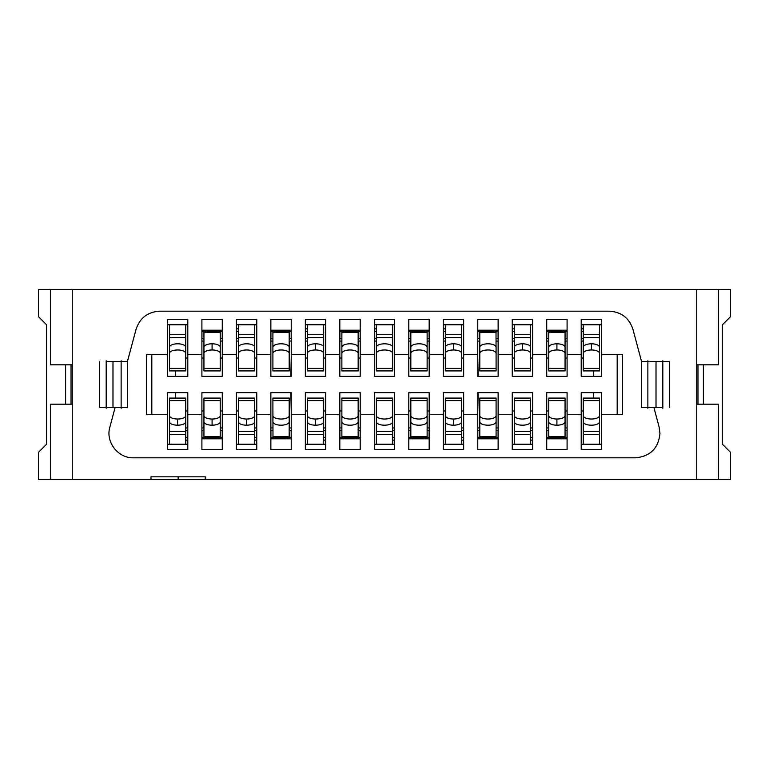 <?xml version="1.0" encoding="UTF-8"?>
<svg xmlns="http://www.w3.org/2000/svg" width="769" height="769" viewBox="0 0 769 769"><rect width="100%" height="100%" fill="white"/><g stroke="black" fill="none" stroke-linecap="round" stroke-linejoin="round"><path stroke-width="1.15" d="M722.408 444.232L730.55 452.383L730.55 479.529L38.45 479.529L38.45 452.383L46.592 444.232L46.592 324.768L38.45 316.617L38.45 289.471L730.55 289.471L730.55 316.617L722.408 324.768L722.408 444.232M697.964 404.186L697.964 364.814M703.395 364.814L703.395 404.186M65.605 404.186L65.605 364.814M71.036 364.814L71.036 404.186M656.015 361.42L656.015 407.58M112.985 407.58L112.985 361.42M647.873 360.738L647.873 408.262M662.811 408.262L662.811 360.738M662.811 361.42L669.597 361.42L669.597 407.58L669.597 361.42L641.538 361.42L641.538 407.58L662.811 407.58M121.127 408.262L121.127 360.738M106.189 407.58L99.403 407.58L99.403 361.42L99.403 407.58L127.462 407.58L127.462 361.42L106.189 361.42M106.189 360.738L106.189 408.262M150.993 479.529L150.993 476.818L205.294 476.818L205.294 479.529M696.743 479.529L696.743 289.471M72.257 289.471L72.257 479.529M641.538 361.42L632.935 329.305C629.138 317.953 621.275 311.916 609.327 311.185L159.673 311.185C147.725 311.916 139.862 317.953 136.065 329.305L127.462 361.42M115.09 407.58L109.88 427.045C105.334 441.848 118.013 458.372 133.479 457.815L635.521 457.815C650.363 456.363 658.504 448.212 659.956 433.37L659.12 427.045L653.91 407.58M512.25 414.366L498.129 414.366L498.129 392.642L477.77 392.642L477.77 414.366L463.649 414.366L463.649 392.642L443.28 392.642L443.28 414.366L429.169 414.366L429.169 392.642L408.8 392.642L408.8 414.366L394.68 414.366L394.68 392.642L374.32 392.642L374.32 414.366L360.2 414.366L360.2 392.642L339.831 392.642L339.831 414.366L325.72 414.366L325.72 392.642L305.351 392.642L305.351 414.366L291.23 414.366L291.23 392.642L270.871 392.642L270.871 414.366L256.75 414.366L256.75 392.642L236.391 392.642L236.391 414.366L222.27 414.366L222.27 392.642L201.901 392.642L201.901 414.366L187.79 414.366L187.79 392.642L167.421 392.642L167.421 414.366L146.379 414.366L146.379 354.634L167.421 354.634L167.421 376.358L187.79 376.358L187.79 354.634L201.901 354.634L201.901 376.358L222.27 376.358L222.27 354.634L236.391 354.634L236.391 376.358L256.75 376.358L256.75 354.634L270.871 354.634L270.871 376.358L291.23 376.358L291.23 354.634L305.351 354.634L305.351 376.358L325.72 376.358L325.72 354.634L339.831 354.634L339.831 376.358L360.2 376.358L360.2 354.634L374.32 354.634L374.32 376.358L394.68 376.358L394.68 354.634L408.8 354.634L408.8 376.358L429.169 376.358L429.169 354.634L443.28 354.634L443.28 376.358L463.649 376.358L463.649 354.634L477.77 354.634L477.77 376.358L498.129 376.358L498.129 354.634L512.25 354.634L512.25 376.358L532.609 376.358L532.609 354.634L546.73 354.634L546.73 376.358L567.099 376.358L567.099 354.634L581.21 354.634L581.21 376.358L601.579 376.358L601.579 354.634L622.621 354.634L622.621 414.366L601.579 414.366L601.579 392.642L581.21 392.642L581.21 414.366L567.099 414.366L567.099 392.642L546.73 392.642L546.73 414.366L532.609 414.366L532.609 392.642L512.25 392.642L512.25 449.663L532.609 449.663L532.609 414.366M477.77 414.366L477.77 449.663L498.129 449.663L498.129 414.366M443.28 414.366L443.28 449.663L463.649 449.663L463.649 414.366M408.8 414.366L408.8 449.663L429.169 449.663L429.169 414.366M374.32 414.366L374.32 449.663L394.68 449.663L394.68 414.366M339.831 414.366L339.831 449.663L360.2 449.663L360.2 414.366M305.351 414.366L305.351 449.663L325.72 449.663L325.72 414.366M270.871 414.366L270.871 449.663L291.23 449.663L291.23 414.366M236.391 414.366L236.391 449.663L256.75 449.663L256.75 414.366M201.901 414.366L201.901 449.663L222.27 449.663L222.27 414.366M167.421 414.366L167.421 449.663L187.79 449.663L187.79 414.366M187.79 354.634L187.79 319.337L167.421 319.337L167.421 354.634M222.27 354.634L222.27 319.337L201.901 319.337L201.901 354.634M256.75 354.634L256.75 319.337L236.391 319.337L236.391 354.634M291.23 354.634L291.23 319.337L270.871 319.337L270.871 354.634M325.72 354.634L325.72 319.337L305.351 319.337L305.351 354.634M360.2 354.634L360.2 319.337L339.831 319.337L339.831 354.634M394.68 354.634L394.68 319.337L374.32 319.337L374.32 354.634M429.169 354.634L429.169 319.337L408.8 319.337L408.8 354.634M463.649 354.634L463.649 319.337L443.28 319.337L443.28 354.634M498.129 354.634L498.129 319.337L477.77 319.337L477.77 354.634M532.609 354.634L532.609 319.337L512.25 319.337L512.25 354.634M567.099 354.634L567.099 319.337L546.73 319.337L546.73 354.634M601.579 354.634L601.579 319.337L581.21 319.337L581.21 354.634M581.21 414.366L581.21 449.663L601.579 449.663L601.579 414.366M546.73 414.366L546.73 449.663L567.099 449.663L567.099 414.366M178.148 476.818L178.148 479.529M718.467 289.471L718.467 364.814L696.743 364.814M696.743 404.186L718.467 404.186L718.467 479.529M151.81 414.366L151.81 354.634M617.19 354.634L617.19 414.366M72.257 404.186L50.533 404.186L50.533 479.529M72.257 364.814L50.533 364.814L50.533 289.471M512.25 444.232L532.609 444.232M532.609 410.973L530.581 410.973M514.288 410.973L512.25 410.973M532.609 440.166L530.581 440.166M530.581 427.939L532.609 427.939M477.77 438.801L498.129 438.801M479.798 406.753L479.798 437.446L481.432 437.446L481.827 438.801M478.174 392.642L477.77 410.973M477.77 427.939L479.798 427.939M496.092 427.939L498.129 427.939M463.649 430.659L461.611 430.659M477.77 430.659L479.798 430.659M496.092 430.659L498.129 430.659M443.28 444.232L463.649 444.232M463.649 440.166L461.611 440.166M461.611 427.939L463.649 427.939M463.649 410.973L461.611 410.973M445.318 410.973L443.28 410.973M408.8 438.801L429.169 438.801M410.838 406.753L410.838 437.446L412.463 437.446L412.866 438.801M394.68 430.659L392.642 430.659M408.8 430.659L410.838 430.659M427.131 430.659L429.169 430.659M408.8 427.939L410.838 427.939M427.131 427.939L429.169 427.939M429.169 410.973L427.131 410.973M410.838 410.973L408.8 410.973M374.32 444.232L394.68 444.232M394.68 440.166L392.642 440.166M392.642 427.939L394.68 427.939M339.831 438.801L360.2 438.801M343.868 438.801L343.503 437.446L339.831 437.446M325.72 430.659L323.682 430.659M339.831 430.659L341.869 430.659M358.162 430.659L360.2 430.659M360.2 410.973L358.162 410.973M341.869 410.973L339.831 410.973M339.831 427.939L341.869 427.939M358.162 427.939L360.2 427.939M305.351 444.232L325.72 444.232M325.72 410.973L323.682 410.973M307.389 410.973L305.351 410.973M325.72 440.166L323.682 440.166M323.682 427.939L325.72 427.939M270.871 438.801L291.23 438.801M274.898 438.801L274.533 437.446L270.871 437.446M256.75 430.659L254.712 430.659M270.871 430.659L272.908 430.659M289.202 430.659L291.23 430.659M291.23 410.973L290.826 392.642M270.871 427.939L272.908 427.939M289.202 427.939L291.23 427.939M236.391 444.232L256.75 444.232M256.75 410.973L254.712 410.973M238.419 410.973L236.391 410.973M256.75 440.166L254.712 440.166M254.712 427.939L256.75 427.939M201.901 438.801L222.27 438.801M205.929 438.801L205.573 437.446L201.901 437.446M187.79 430.659L185.752 430.659M201.901 430.659L203.939 430.659M220.232 430.659L222.27 430.659M201.901 427.939L203.939 427.939M220.232 427.939L222.27 427.939M222.27 410.973L220.232 410.973M203.939 410.973L201.901 410.973M167.421 444.232L187.79 444.232M187.79 440.166L185.752 440.166M185.752 427.939L187.79 427.939M187.79 410.973L185.752 410.973M175.428 398.073L175.428 392.642M187.79 324.768L167.421 324.768M175.428 376.358L175.428 370.927M185.752 358.027L187.79 358.027M222.27 330.199L201.901 330.199M220.232 362.247L220.232 331.554L218.598 331.554L218.204 330.199M236.391 338.341L238.419 338.341M222.27 338.341L220.232 338.341M203.939 338.341L201.901 338.341M201.901 358.027L203.939 358.027M220.232 358.027L222.27 358.027M222.27 341.061L220.232 341.061M203.939 341.061L201.901 341.061M256.75 324.768L236.391 324.768M236.391 358.027L238.419 358.027M254.712 358.027L256.75 358.027M236.391 328.834L238.419 328.834M238.419 341.061L236.391 341.061M291.23 330.199L270.871 330.199M289.202 362.247L289.202 331.554L287.568 331.554L287.173 330.199M290.826 376.358L291.23 358.027M291.23 341.061L289.202 341.061M272.908 341.061L270.871 341.061M305.351 338.341L307.389 338.341M291.23 338.341L289.202 338.341M272.908 338.341L270.871 338.341M325.72 324.768L305.351 324.768M305.351 358.027L307.389 358.027M323.682 358.027L325.72 358.027M305.351 328.834L307.389 328.834M307.389 341.061L305.351 341.061M360.2 330.199L339.831 330.199M358.162 362.247L358.162 331.554L356.537 331.554L356.134 330.199M374.32 338.341L376.358 338.341M360.2 338.341L358.162 338.341M341.869 338.341L339.831 338.341M339.831 358.027L341.869 358.027M358.162 358.027L360.2 358.027M360.2 341.061L358.162 341.061M341.869 341.061L339.831 341.061M394.68 324.768L374.32 324.768M374.32 328.834L376.358 328.834M376.358 341.061L374.32 341.061M429.169 330.199L408.8 330.199M425.132 330.199L425.497 331.554L429.169 331.554M443.28 338.341L445.318 338.341M429.169 338.341L427.131 338.341M410.838 338.341L408.8 338.341M408.8 358.027L410.838 358.027M427.131 358.027L429.169 358.027M429.169 341.061L427.131 341.061M410.838 341.061L408.8 341.061M463.649 324.768L443.28 324.768M443.28 358.027L445.318 358.027M461.611 358.027L463.649 358.027M443.28 328.834L445.318 328.834M445.318 341.061L443.28 341.061M498.129 330.199L477.77 330.199M494.102 330.199L494.467 331.554L498.129 331.554M512.25 338.341L514.288 338.341M498.129 338.341L496.092 338.341M479.798 338.341L477.77 338.341M498.129 341.061L496.092 341.061M479.798 341.061L477.77 341.061M477.77 358.027L478.174 376.358M532.609 324.768L512.25 324.768M512.25 328.834L514.288 328.834M514.288 341.061L512.25 341.061M512.25 358.027L514.288 358.027M530.581 358.027L532.609 358.027M567.099 330.199L546.73 330.199M563.071 330.199L563.427 331.554L567.099 331.554M581.21 338.341L583.248 338.341M567.099 338.341L565.061 338.341M548.768 338.341L546.73 338.341M567.099 341.061L565.061 341.061M548.768 341.061L546.73 341.061M546.73 358.027L548.768 358.027M565.061 358.027L567.099 358.027M601.579 324.768L581.21 324.768M593.572 370.927L593.572 376.358M581.21 328.834L583.248 328.834M583.248 341.061L581.21 341.061M581.21 358.027L583.248 358.027M581.21 444.232L601.579 444.232M593.572 392.642L593.572 398.073M583.248 410.973L581.21 410.973M546.73 438.801L567.099 438.801M548.768 406.753L548.768 437.446L550.402 437.446L550.796 438.801M532.609 430.659L530.581 430.659M546.73 430.659L548.768 430.659M565.061 430.659L567.099 430.659M567.099 410.973L565.061 410.973M548.768 410.973L546.73 410.973M546.73 427.939L548.768 427.939M565.061 427.939L567.099 427.939M514.288 406.753L514.288 444.232M514.288 415.606L514.288 421.758A8.142 3.422 180 0 0 522.43 425.19A8.142 3.422 180 0 0 530.581 421.758L530.581 398.073L514.288 398.073L514.288 415.606A8.142 3.422 -0 0 0 522.43 419.028A8.142 3.422 -0 0 0 530.581 415.606M530.581 444.232L530.581 406.753M567.099 437.446L563.975 437.446L563.61 438.801M494.64 438.801L495.005 437.446L496.092 437.446L496.092 406.753M463.649 437.446L461.611 437.446M498.129 437.446L477.77 437.446M479.798 415.606L479.798 421.768A8.142 3.422 180 0 0 487.95 425.19A8.142 3.422 180 0 0 496.092 421.768L496.092 398.073L479.798 398.073L479.798 415.606A8.142 3.422 -0 0 0 487.95 419.028A8.142 3.422 -0 0 0 496.092 415.606M445.318 406.753L445.318 444.232M445.318 415.606L445.318 421.758A8.142 3.422 180 0 0 453.47 425.19L453.47 419.028A8.142 3.422 -0 0 0 461.611 415.606L461.611 398.073L445.318 398.073L445.318 415.606A8.142 3.422 -0 0 0 453.47 419.028M453.47 425.19A8.142 3.422 180 0 0 461.611 421.758L461.611 415.606M461.611 444.232L461.611 406.753M425.68 438.801L426.045 437.446L427.131 437.446L427.131 406.753M394.68 437.446L392.642 437.446M429.169 437.446L408.8 437.446M410.838 415.606L410.838 421.768A8.142 3.422 180 0 0 418.98 425.19A8.142 3.422 180 0 0 427.131 421.768L427.131 398.073L410.838 398.073L410.838 415.606A8.142 3.422 -0 0 0 418.98 419.028A8.142 3.422 -0 0 0 427.131 415.606M376.358 406.753L376.358 444.232M376.358 415.606L376.358 421.758A8.142 3.422 180 0 0 384.5 425.19A8.142 3.422 180 0 0 392.642 421.758L392.642 398.073L376.358 398.073L376.358 415.606A8.142 3.422 -0 0 0 384.5 419.028A8.142 3.422 -0 0 0 392.642 415.606M392.642 444.232L392.642 406.753M356.71 438.801L357.076 437.446L358.162 437.446L358.162 406.753M325.72 437.446L323.682 437.446M341.869 406.753L341.869 437.446L360.142 437.446L360.142 430.659M341.869 415.606L341.869 421.768A8.142 3.422 180 0 0 350.02 425.19A8.142 3.422 180 0 0 358.162 421.768L358.162 398.073L341.869 398.073L341.869 415.606A8.142 3.422 -0 0 0 350.02 419.028A8.142 3.422 -0 0 0 358.162 415.606M307.389 406.753L307.389 444.232M307.389 415.606L307.389 421.758A8.142 3.422 180 0 0 315.53 425.19L315.53 419.028A8.142 3.422 -0 0 0 323.682 415.606L323.682 398.073L307.389 398.073L307.389 415.606A8.142 3.422 -0 0 0 315.53 419.028M315.53 425.19A8.142 3.422 180 0 0 323.682 421.758L323.682 415.606M323.682 444.232L323.682 406.753M287.75 438.801L288.115 437.446L289.202 437.446L289.202 406.753M256.75 437.446L254.712 437.446M272.908 406.753L272.985 437.446M272.908 415.606L272.908 421.768A8.142 3.422 180 0 0 281.05 425.19A8.142 3.422 180 0 0 289.202 421.768L289.202 398.073L272.908 398.073L272.908 415.606A8.142 3.422 -0 0 0 281.05 419.028A8.142 3.422 -0 0 0 289.202 415.606M291.23 437.446L272.908 437.446M238.419 406.753L238.419 444.232M238.419 415.606L238.419 421.758A8.142 3.422 180 0 0 246.57 425.19L246.57 419.028A8.142 3.422 -0 0 0 254.712 415.606L254.712 398.073L238.419 398.073L238.419 415.606A8.142 3.422 -0 0 0 246.57 419.028M246.57 425.19A8.142 3.422 180 0 0 254.712 421.758L254.712 415.606M254.712 444.232L254.712 406.753M218.781 438.801L219.146 437.446L220.232 437.446L220.232 406.753M187.79 437.446L185.752 437.446M203.939 406.753L203.939 437.446L222.212 437.446L222.212 430.659M203.939 415.606L203.939 421.768A8.142 3.422 180 0 0 212.09 425.19A8.142 3.422 180 0 0 220.232 421.768L220.232 398.073L203.939 398.073L203.939 415.606A8.142 3.422 -0 0 0 212.09 419.028A8.142 3.422 -0 0 0 220.232 415.606M169.459 406.753L169.459 444.232M169.459 415.606L169.459 421.758A8.142 3.422 180 0 0 177.601 425.19L177.601 419.028A8.142 3.422 -0 0 0 185.752 415.606L185.752 398.073L169.459 398.073L169.459 415.606A8.142 3.422 -0 0 0 177.601 419.028M177.601 425.19A8.142 3.422 180 0 0 185.752 421.758L185.752 415.606M185.752 444.232L185.752 406.753M185.752 362.247L185.752 324.768M185.752 353.394L185.752 347.242A8.142 3.422 0 0 0 177.601 343.81A8.142 3.422 0 0 0 169.459 347.242L169.459 370.927L185.752 370.927L185.752 353.394A8.142 3.422 180 0 0 177.601 349.972A8.142 3.422 180 0 0 169.459 353.394M169.459 324.768L169.459 362.247M205.39 330.199L205.025 331.554L203.939 331.554L203.939 362.247M236.391 331.554L238.419 331.554M201.901 331.554L222.27 331.554M220.232 353.394L220.232 347.232A8.142 3.422 0 0 0 212.09 343.81A8.142 3.422 -0 0 0 203.939 347.232L203.939 370.927L220.232 370.927L220.232 353.394A8.142 3.422 180 0 0 212.09 349.972A8.142 3.422 180 0 0 203.939 353.394M254.712 362.247L254.712 324.768M254.712 353.394L254.712 347.242A8.142 3.422 0 0 0 246.57 343.81A8.142 3.422 0 0 0 238.419 347.242L238.419 370.927L254.712 370.927L254.712 353.394A8.142 3.422 180 0 0 246.57 349.972A8.142 3.422 180 0 0 238.419 353.394M238.419 324.768L238.419 362.247M274.36 330.199L273.995 331.554L272.908 331.554L272.908 362.247M305.351 331.554L307.389 331.554M270.871 331.554L291.23 331.554M289.202 353.394L289.202 347.232A8.142 3.422 0 0 0 281.05 343.81A8.142 3.422 -0 0 0 272.908 347.232L272.908 370.927L289.202 370.927L289.202 353.394A8.142 3.422 180 0 0 281.05 349.972A8.142 3.422 180 0 0 272.908 353.394M323.682 362.247L323.682 324.768M323.682 353.394L323.682 347.242A8.142 3.422 0 0 0 315.53 343.81L315.53 349.972A8.142 3.422 180 0 0 307.389 353.394L307.389 370.927L323.682 370.927L323.682 353.394A8.142 3.422 180 0 0 315.53 349.972M315.53 343.81A8.142 3.422 0 0 0 307.389 347.242L307.389 353.394M307.389 324.768L307.389 362.247M343.32 330.199L342.955 331.554L341.869 331.554L341.869 362.247M374.32 331.554L376.358 331.554M339.831 331.554L360.2 331.554M358.162 353.394L358.162 347.232A8.142 3.422 0 0 0 350.02 343.81A8.142 3.422 -0 0 0 341.869 347.232L341.869 370.927L358.162 370.927L358.162 353.394A8.142 3.422 180 0 0 350.02 349.972A8.142 3.422 180 0 0 341.869 353.394M392.642 362.247L392.642 324.768M392.642 353.394L392.642 347.242A8.142 3.422 0 0 0 384.5 343.81A8.142 3.422 0 0 0 376.358 347.242L376.358 370.927L392.642 370.927L392.642 353.394A8.142 3.422 180 0 0 384.5 349.972A8.142 3.422 180 0 0 376.358 353.394M376.358 324.768L376.358 362.247M412.29 330.199L411.924 331.554L410.838 331.554L410.838 362.247M443.28 331.554L445.318 331.554M427.131 362.247L427.131 331.554L408.858 331.554L408.858 338.341M427.131 353.394L427.131 347.232A8.142 3.422 0 0 0 418.98 343.81A8.142 3.422 -0 0 0 410.838 347.232L410.838 370.927L427.131 370.927L427.131 353.394A8.142 3.422 180 0 0 418.98 349.972A8.142 3.422 180 0 0 410.838 353.394M461.611 362.247L461.611 324.768M461.611 353.394L461.611 347.242A8.142 3.422 0 0 0 453.47 343.81L453.47 349.972A8.142 3.422 180 0 0 445.318 353.394L445.318 370.927L461.611 370.927L461.611 353.394A8.142 3.422 180 0 0 453.47 349.972M453.47 343.81A8.142 3.422 0 0 0 445.318 347.242L445.318 353.394M445.318 324.768L445.318 362.247M481.25 330.199L480.885 331.554L479.798 331.554L479.798 362.247M512.25 331.554L514.288 331.554M496.092 362.247L496.015 331.554M496.092 353.394L496.092 347.232A8.142 3.422 0 0 0 487.95 343.81A8.142 3.422 -0 0 0 479.798 347.232L479.798 370.927L496.092 370.927L496.092 353.394A8.142 3.422 180 0 0 487.95 349.972A8.142 3.422 180 0 0 479.798 353.394M477.77 331.554L496.092 331.554M530.581 362.247L530.581 324.768M530.581 353.394L530.581 347.242A8.142 3.422 0 0 0 522.43 343.81L522.43 349.972A8.142 3.422 180 0 0 514.288 353.394L514.288 370.927L530.581 370.927L530.581 353.394A8.142 3.422 180 0 0 522.43 349.972M522.43 343.81A8.142 3.422 0 0 0 514.288 347.242L514.288 353.394M514.288 324.768L514.288 362.247M550.22 330.199L549.854 331.554L548.768 331.554L548.768 362.247M581.21 331.554L583.248 331.554M565.061 362.247L565.061 331.554L546.788 331.554L546.788 338.341M565.061 353.394L565.061 347.232A8.142 3.422 0 0 0 556.91 343.81A8.142 3.422 -0 0 0 548.768 347.232L548.768 370.927L565.061 370.927L565.061 353.394A8.142 3.422 180 0 0 556.91 349.972A8.142 3.422 180 0 0 548.768 353.394M599.541 362.247L599.541 324.768M599.541 353.394L599.541 347.242A8.142 3.422 0 0 0 591.399 343.81L591.399 349.972A8.142 3.422 180 0 0 583.248 353.394L583.248 370.927L599.541 370.927L599.541 353.394A8.142 3.422 180 0 0 591.399 349.972M591.399 343.81A8.142 3.422 0 0 0 583.248 347.242L583.248 353.394M583.248 324.768L583.248 362.247M583.248 406.753L583.248 444.232M583.248 415.606L583.248 421.758A8.142 3.422 180 0 0 591.399 425.19A8.142 3.422 180 0 0 599.541 421.758L599.541 398.073L583.248 398.073L583.248 415.606A8.142 3.422 -0 0 0 591.399 419.028A8.142 3.422 -0 0 0 599.541 415.606M599.541 444.232L599.541 406.753M532.609 437.446L530.581 437.446M565.061 406.753L565.061 437.446L546.73 437.446M548.768 415.606L548.768 421.768A8.142 3.422 180 0 0 556.91 425.19A8.142 3.422 180 0 0 565.061 421.768L565.061 398.073L548.768 398.073L548.768 415.606A8.142 3.422 -0 0 0 556.91 419.028A8.142 3.422 -0 0 0 565.061 415.606M530.581 431.332L514.288 431.332M496.092 436.436L479.798 436.436M461.611 431.332L445.318 431.332M427.131 436.436L410.838 436.436M392.642 431.332L376.358 431.332M358.162 436.436L341.869 436.436M323.682 431.332L307.389 431.332M289.202 436.436L272.908 436.436M254.712 431.332L238.419 431.332M220.232 436.436L203.939 436.436M185.752 431.332L169.459 431.332M169.459 337.668L185.752 337.668M203.939 332.564L220.232 332.564M238.419 337.668L254.712 337.668M272.908 332.564L289.202 332.564M307.389 337.668L323.682 337.668M341.869 332.564L358.162 332.564M376.358 337.668L392.642 337.668M410.838 332.564L427.131 332.564M445.318 337.668L461.611 337.668M479.798 332.564L496.092 332.564M514.288 337.668L530.581 337.668M548.768 332.564L565.061 332.564M583.248 337.668L599.541 337.668M599.541 431.332L583.248 431.332M565.061 436.436L548.768 436.436M477.828 437.446L477.828 430.659M498.072 437.446L498.072 430.659M408.858 437.446L408.858 430.659M429.102 437.446L429.102 430.659M339.898 437.446L339.898 430.659M270.928 437.446L270.928 430.659M291.172 437.446L291.172 430.659M201.959 437.446L201.959 430.659M222.212 331.554L222.212 338.341M201.959 331.554L201.959 338.341M291.172 331.554L291.172 338.341M270.928 331.554L270.928 338.341M360.142 331.554L360.142 338.341M339.898 331.554L339.898 338.341M429.102 331.554L429.102 338.341M498.072 331.554L498.072 338.341M477.828 331.554L477.828 338.341M567.041 331.554L567.041 338.341M546.788 437.446L546.788 430.659M567.041 437.446L567.041 430.659M530.581 434.456L514.288 434.456M530.581 400.591L514.288 400.591M496.092 400.591L479.798 400.591M461.611 434.456L445.318 434.456M461.611 400.591L445.318 400.591M427.131 400.591L410.838 400.591M392.642 434.456L376.358 434.456M392.642 400.591L376.358 400.591M358.162 400.591L341.869 400.591M323.682 434.456L307.389 434.456M323.682 400.591L307.389 400.591M289.202 400.591L272.908 400.591M254.712 434.456L238.419 434.456M254.712 400.591L238.419 400.591M212.09 419.028L212.09 425.19M220.232 400.591L203.939 400.591M185.752 434.456L169.459 434.456M185.752 400.591L169.459 400.591M169.459 334.544L185.752 334.544M169.459 368.409L185.752 368.409M212.09 349.972L212.09 343.81M203.939 368.409L220.232 368.409M238.419 334.544L254.712 334.544M238.419 368.409L254.712 368.409M272.908 368.409L289.202 368.409M307.389 334.544L323.682 334.544M307.389 368.409L323.682 368.409M341.869 368.409L358.162 368.409M376.358 334.544L392.642 334.544M376.358 368.409L392.642 368.409M410.838 368.409L427.131 368.409M445.318 334.544L461.611 334.544M445.318 368.409L461.611 368.409M479.798 368.409L496.092 368.409M514.288 334.544L530.581 334.544M514.288 368.409L530.581 368.409M556.91 349.972L556.91 343.81M548.768 368.409L565.061 368.409M583.248 334.544L599.541 334.544M583.248 368.409L599.541 368.409M599.541 434.456L583.248 434.456M599.541 400.591L583.248 400.591M556.91 419.028L556.91 425.19M565.061 400.591L548.768 400.591"/></g></svg>

